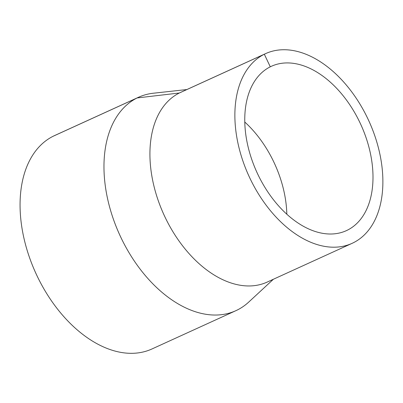 <?xml version="1.0" encoding="UTF-8"?>
<svg xmlns="http://www.w3.org/2000/svg" width="403" height="403" viewBox="0 0 403 403"><rect width="100%" height="100%" fill="white"/><g stroke="black" fill="none" stroke-linecap="round" stroke-linejoin="round"><path stroke-width="0.6" d="M186.861 89.547L153.387 93.219A117.283 74.258 65.5 0 0 138.541 97.264A117.283 74.258 65.5 0 0 137.106 97.949A117.283 74.258 65.5 0 0 120.185 235.931A117.283 74.258 65.5 0 0 235.896 310.673A117.283 74.258 65.5 0 0 248.686 302.114L273.405 279.239M138.541 97.264L54.637 135.544A117.283 74.258 65.5 0 0 53.201 136.229A117.283 74.258 65.5 0 0 36.28 274.211A117.283 74.258 65.5 0 0 151.996 348.953L235.896 310.673M265.607 53.619L180.655 92.378A104.251 66.006 65.5 0 0 179.38 92.987A104.251 66.006 65.5 0 0 164.338 215.635A104.251 66.006 65.5 0 0 267.199 282.075L352.146 243.316A104.251 66.006 65.5 0 0 368.931 121.071A104.251 66.006 65.5 0 0 265.607 53.619A104.251 66.006 65.5 0 0 264.328 54.229A104.251 66.006 65.5 0 0 249.291 176.882A104.251 66.006 65.5 0 0 352.146 243.316M270.282 66.817A90.327 57.191 65.5 0 0 257.25 173.083A90.327 57.191 65.5 0 0 346.368 230.647A90.327 57.191 65.5 0 0 360.912 124.734A90.327 57.191 65.5 0 0 271.385 66.288A90.327 57.191 65.5 0 0 270.282 66.817L264.328 54.229L179.38 92.987L137.106 97.949L53.201 136.229M286.825 214.215A90.327 57.191 65.5 0 0 244.772 122.033"/></g></svg>
